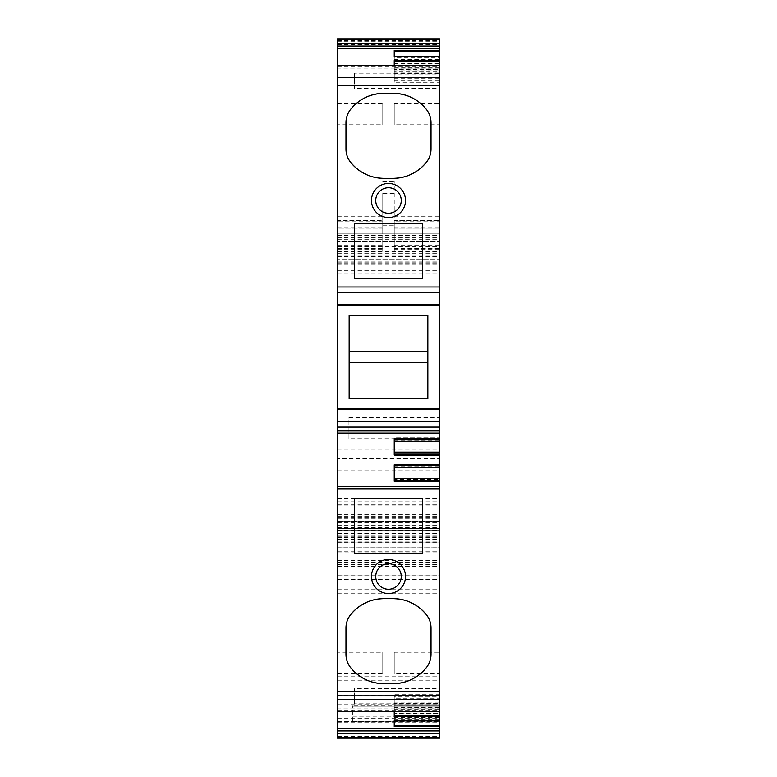 <?xml version="1.0" encoding="UTF-8"?>
<svg xmlns="http://www.w3.org/2000/svg" width="777" height="777" viewBox="0 0 777 777"><rect width="100%" height="100%" fill="white"/><g stroke="black" fill="none" stroke-linecap="round" stroke-linejoin="round"><path stroke-width="0.58" stroke-dasharray="3.88 2.91" d="M427.845 351.709L349.155 351.709L349.155 315.336L427.845 315.336L427.845 398.708L349.155 398.708L349.155 351.709M337.461 305.128L439.539 305.128M337.461 408.916L439.539 408.916M349.155 362.344L427.845 362.344M439.539 441.249L439.539 437.733L439.539 441.249L394.24 441.249L394.24 438.413M439.539 453.049L439.539 455.604L439.539 453.049L394.24 453.049L394.24 437.733L439.539 437.733L394.24 437.733L394.24 441.249M439.539 467.618L439.539 464.112L439.539 467.618L394.24 467.618L394.24 464.792M439.539 479.419L439.539 481.973L439.539 479.419L394.24 479.419L394.24 464.112L439.539 464.112L394.24 464.112L394.24 467.618M439.539 704.914L394.24 704.914L394.24 711.742L394.24 709.061L439.539 709.061L439.539 711.742L439.539 691.151L439.539 720.279M439.539 709.061L439.539 720.211M337.461 721.561L337.461 691.151L337.461 721.561L439.539 721.843L439.539 721.143L439.539 721.843L352.768 721.833L352.768 706.244L439.539 706.244L352.768 706.244L352.768 705.613L439.539 705.613L394.24 705.594L394.24 694.725L439.539 694.725M337.461 248.485L382.76 248.485L382.76 220.483L337.461 220.483L337.461 259.615L439.539 259.615L337.461 259.615L337.461 233.246L337.461 241.754L439.539 241.754L337.461 241.754L337.461 458.488L439.539 458.488L337.461 458.488L337.461 542.9L439.539 542.9L337.461 542.9L337.461 517.463L337.461 551.194L337.461 521.241L439.539 521.241L337.461 521.241L337.461 738.131L439.539 738.15L439.539 38.85L337.461 38.85L337.461 61.839L337.461 41.074L439.539 41.074M439.539 65.258L439.539 82.275L439.539 65.258M439.539 673.484L439.539 652.224L439.539 673.484L394.24 673.484L394.24 652.224L439.539 652.224M439.539 88.491L439.539 73.174L439.539 88.491L354.467 88.491L354.467 73.174L439.539 73.174M337.461 579.263L337.461 695.57L337.461 575.038L439.539 575.009L439.539 695.57L439.539 575.038L337.461 575.009L337.461 579.263L439.539 579.263M439.539 547.814L439.539 579.428L439.539 547.814L337.461 547.814L337.461 552.039L439.539 552.039M439.539 688.509L439.539 703.826L439.539 688.509L354.467 688.509L354.467 703.826L439.539 703.826M439.539 417.424L439.539 438.694L439.539 417.424L348.941 417.424L348.941 438.694L439.539 438.694M439.539 124.776L439.539 103.516L439.539 124.776L394.24 124.776L394.24 103.516L439.539 103.516M337.461 433.051L439.539 433.051M337.461 486.655L439.539 486.655M337.461 708.07L337.461 711.742L337.461 708.07L439.539 708.07M352.768 721.561L352.768 705.613M337.461 530.167L439.539 530.167L337.461 530.167M337.461 528.438L439.539 528.438L337.461 528.438M337.461 253.661L439.539 253.661M337.461 233.246L439.539 233.246L337.461 233.246M394.24 221.766L394.24 220.483L439.539 220.483L394.24 220.483L394.24 251.107L394.24 181.362L394.24 228.992L439.539 228.992L394.24 228.992L394.24 221.766L439.539 221.766M337.461 249.621L382.76 249.621L382.76 193.347L394.24 193.347M382.76 249.621L382.76 245.153L382.76 251.107L337.461 251.107L382.76 251.107L382.76 248.485M337.461 221.766L337.461 220.483L382.76 220.483L382.76 228.992L337.461 228.992L337.461 221.766L382.76 221.766M337.461 41.074L337.461 228.992L382.76 228.992L382.76 193.347M337.461 68.93L337.461 65.258L337.461 68.93L439.539 68.93M439.539 67.939L394.24 67.939L394.24 65.258L394.24 66.88L439.539 66.88M337.461 652.224L337.461 673.484L337.461 652.224L382.76 652.224L382.76 673.484L382.76 652.224M337.461 673.484L382.76 673.484M337.461 547.814L337.461 552.039M337.461 124.776L337.461 103.516L337.461 124.776L382.76 124.776L382.76 103.516L382.76 124.776M337.461 103.516L382.76 103.516M394.24 440.287L439.539 440.287M394.24 454.924L394.24 452.088L394.24 455.604L439.539 455.604L394.24 455.604L394.24 453.049M394.24 452.088L439.539 452.088M394.24 466.656L439.539 466.656M394.24 481.293L394.24 478.467L394.24 481.973L439.539 481.973L394.24 481.973L394.24 479.419M394.24 478.467L439.539 478.467M394.24 704.914L394.24 703.34L439.539 703.34M394.24 703.34L394.24 698.756L439.539 698.756M394.24 698.756L394.24 696.105L439.539 696.105M394.24 696.105L394.24 694.725M394.24 699.611L439.539 699.611M394.24 702.942L439.539 702.942M394.24 709.061L394.24 705.594M394.24 707.497L439.539 707.497M394.24 715.578L394.24 716.433M337.461 714.995L439.539 714.995L394.24 715.005L394.24 720.279L394.24 704.817L439.539 704.817M394.24 715.005L394.24 713.432L439.539 713.432M394.24 713.432L394.24 708.847L439.539 708.847M394.24 708.847L394.24 706.196L439.539 706.196M394.24 706.196L394.24 704.817M394.24 709.702L439.539 709.702M394.24 713.033L439.539 713.033M394.24 715.685L439.539 715.685M394.24 717.589L439.539 717.589M394.24 719.152L439.539 719.152M394.24 725.679L394.24 726.524M394.24 251.107L439.539 251.107M394.24 50.476L394.24 51.321M394.24 57.848L394.24 72.183L394.24 56.721L394.24 57.848L439.539 57.848M394.24 59.411L439.539 59.411M394.24 61.315L439.539 61.315M394.24 63.967L439.539 63.967M394.24 67.298L439.539 67.298M394.24 72.183L439.539 72.183M394.24 70.804L439.539 70.804M394.24 68.153L439.539 68.153M394.24 63.568L439.539 63.568M394.24 61.995L439.539 61.995M394.24 60.567L394.24 61.422M394.24 67.939L394.24 69.503L439.539 69.503M394.24 69.503L394.24 71.406L439.539 71.406M394.24 71.406L394.24 74.058L439.539 74.058M394.24 74.058L394.24 77.389L439.539 77.389M394.24 77.389L394.24 82.275L439.539 82.275M394.24 66.88L394.24 82.275M394.24 80.895L439.539 80.895M394.24 78.244L439.539 78.244M394.24 73.66L439.539 73.66M394.24 72.086L439.539 72.086M394.24 652.224L394.24 673.484M354.467 73.174L354.467 88.491M354.467 703.826L354.467 688.509M348.941 438.694L348.941 417.424M394.24 103.516L394.24 124.776M354.467 553.535L422.533 553.535L422.533 498.242L354.467 498.242L354.467 553.535M431.031 628.001L431.031 654.321M393.055 683.702L383.945 683.702M345.969 654.321L345.969 628.001M383.945 598.63L393.055 598.63M354.467 223.465L422.533 223.465L422.533 278.758L354.467 278.758L354.467 223.465M345.969 148.999L345.969 122.679M383.945 93.298L393.055 93.298M431.031 122.679L431.031 148.999M393.055 178.37L383.945 178.37M388.5 563.743A12.762 12.762 0 0 0 375.738 576.505A12.762 12.762 0 0 0 388.5 589.267A12.762 12.762 0 0 0 401.262 576.505A12.762 12.762 0 0 0 388.5 563.743M388.5 213.257A12.762 12.762 0 0 0 401.262 200.495A12.762 12.762 0 0 0 388.5 187.733A12.762 12.762 0 0 0 375.738 200.495A12.762 12.762 0 0 0 388.5 213.257M337.461 710.431L439.539 710.431M394.24 710.12L439.539 710.12M337.461 736.373L439.539 736.373M337.461 722.707L439.539 722.707M337.461 718.608L439.539 718.608M337.461 695.405L439.539 695.405M337.461 691.18L439.539 691.18M337.461 704.729L439.539 704.729M337.461 738.131L439.539 738.131L337.461 738.15M337.461 736.81L439.539 736.81M337.461 719.832L439.539 719.832M337.461 551.243L439.539 551.243M337.461 533.78L439.539 533.78M337.461 521.348L439.539 521.348M337.461 522.455L439.539 522.455M337.461 527.437L439.539 527.437M337.461 530.37L439.539 530.37M337.461 539.646L439.539 539.646M337.461 542.686L439.539 542.686M337.461 551.116L439.539 551.116M337.461 537.393L439.539 537.393M337.461 533.381L439.539 533.381M337.461 521.717L439.539 521.717M337.461 518.308L439.539 518.308M337.461 539.539L439.539 539.539M337.461 541.2L439.539 541.2M337.461 539.908L439.539 539.908M337.461 537.859L439.539 537.859M337.461 536.878L439.539 536.878M337.461 535.003L439.539 535.003M337.461 529.992L439.539 529.992M337.461 525.233L439.539 525.233M337.461 516.569L439.539 516.569M337.461 514.364L439.539 514.364M337.461 505.924L439.539 505.924M337.461 504.817L439.539 504.817M337.461 501.845L439.539 501.845M337.461 498.436L439.539 498.436M337.461 470.755L439.539 470.755M337.461 449.98L439.539 449.98M337.461 272.95L439.539 272.95M337.461 270.755L439.539 270.755M337.461 261.169L439.539 261.169M337.461 256.769L439.539 256.769M337.461 255.235L439.539 255.235M337.461 256.119L439.539 256.119M337.461 256.711L439.539 256.711M337.461 262.791L439.539 262.791M337.461 263.675L439.539 263.675M337.461 246.523L439.539 246.523M337.461 246.008L439.539 246.008M337.461 239.704L439.539 239.704M337.461 235.285L439.539 235.285M337.461 235.373L439.539 235.373M337.461 237.441L439.539 237.441M337.461 239.073L439.539 239.073M337.461 251.738L439.539 251.738M337.461 253.739L439.539 253.739M382.76 225.738L394.24 225.738M394.24 249.621L439.539 249.621M337.461 248.902L382.76 248.902M337.461 223.106L382.76 223.106M337.461 227.719L382.76 227.719M337.461 216.229L382.76 216.229M337.461 44.726L439.539 44.726M394.24 216.229L439.539 216.229M382.76 181.362L394.24 181.362M337.461 41.268L439.539 41.268M337.461 66.569L439.539 66.569M337.461 676.748L439.539 676.748M337.461 589.714L439.539 589.714M337.461 593.735L439.539 593.735M337.461 691.316L439.539 691.316M337.461 695.551L439.539 695.551L337.461 695.57M337.461 680.769L439.539 680.769M337.461 560.606L439.539 560.606M337.461 562.49L439.539 562.49M337.461 566.511L439.539 566.511M337.461 575.174L439.539 575.174M337.461 579.399L439.539 579.399M337.461 564.617L439.539 564.617M394.24 709.887L439.539 709.887M394.24 719.978L439.539 719.978M352.768 711.353L439.539 711.353M352.768 716.899L439.539 716.899M352.768 721.143L439.539 721.143L352.768 721.134M352.768 721.61L439.539 721.61M394.24 248.902L439.539 248.902M394.24 248.485L439.539 248.485M394.24 223.106L439.539 223.106M394.24 227.719L439.539 227.719M394.24 57.022L439.539 57.022M394.24 67.113L439.539 67.113M382.76 220.998L394.24 220.998M337.461 722.863L439.539 722.863M337.461 691.151L439.539 691.151M337.461 551.194L439.539 551.194M337.461 517.463L439.539 517.463M337.461 264.297L439.539 264.297M337.461 245.153L382.76 245.153M337.461 251.107L382.76 251.107M337.461 40.462L439.539 40.462M337.461 61.839L439.539 61.839M337.461 547.785L439.539 547.785M337.461 579.428L439.539 579.428M394.24 710.188L439.539 710.188M394.24 245.153L439.539 245.153M394.24 66.812L439.539 66.812"/><path stroke-width="1.17" d="M427.845 351.709L349.155 351.709M427.845 315.336L427.845 398.708L349.155 398.708L349.155 315.336L427.845 315.336M349.155 362.344L427.845 362.344M439.539 408.916L439.539 305.128L337.461 305.128L337.461 408.916L439.539 408.916L439.539 720.279L394.24 720.211L394.24 726.524L439.539 726.524L439.539 720.279L394.24 720.211M337.461 408.916L337.461 730.934L439.539 730.934L439.539 726.524M439.539 730.934L439.539 738.15L337.461 738.15L337.461 733.711L439.539 733.711M439.539 48.427L337.461 48.427L337.461 38.85L439.539 38.85L439.539 56.789L394.24 56.721L394.24 51.321L439.539 51.321M439.539 50.476L394.24 50.476L394.24 56.789L439.539 56.789L439.539 305.128M337.461 433.051L439.539 433.051M439.539 481.293L394.24 481.293L394.24 464.792L439.539 464.792M439.539 454.924L394.24 454.924L394.24 438.413L439.539 438.413M337.461 486.655L439.539 486.655M354.467 553.535L422.533 553.535L422.533 498.242L354.467 498.242L354.467 553.535M388.5 559.489A17.016 17.016 0 0 0 371.484 576.505A17.016 17.016 0 0 0 388.5 593.521A17.016 17.016 0 0 0 405.516 576.505A17.016 17.016 0 0 0 388.5 559.489M431.031 628.001A21.27 21.27 0 0 0 426.476 614.84C429.467 618.715 430.992 623.105 431.031 628.001L431.031 654.321C430.992 659.217 429.467 663.607 426.476 667.482A21.27 21.27 0 0 0 431.031 654.321M393.055 683.702A42.531 42.531 0 0 0 426.476 667.482C417.812 677.991 406.682 683.401 393.055 683.702L383.945 683.702C370.318 683.401 359.188 677.991 350.524 667.482A42.531 42.531 0 0 0 383.945 683.702M345.969 654.321A21.27 21.27 0 0 0 350.524 667.482C347.533 663.607 346.008 659.217 345.969 654.321L345.969 628.001C346.008 623.105 347.533 618.715 350.524 614.84A21.27 21.27 0 0 0 345.969 628.001M383.945 598.63A42.531 42.531 0 0 0 350.524 614.84C359.188 604.331 370.318 598.921 383.945 598.63L393.055 598.63C406.682 598.921 417.812 604.331 426.476 614.84A42.531 42.531 0 0 0 393.055 598.63M337.461 728.573L439.539 728.573M439.539 716.433L394.24 716.433L394.24 711.742L394.24 715.578L439.539 715.578M337.461 730.934L337.461 733.711M337.461 48.427L337.461 85.528L439.539 85.528M439.539 60.567L394.24 60.567L394.24 65.258L394.24 61.422L439.539 61.422M337.461 305.128L337.461 85.528M354.467 223.465L422.533 223.465L422.533 278.758L354.467 278.758L354.467 223.465M388.5 217.511A17.016 17.016 0 0 0 405.516 200.495A17.016 17.016 0 0 0 388.5 183.479A17.016 17.016 0 0 0 371.484 200.495A17.016 17.016 0 0 0 388.5 217.511M345.969 148.999A21.27 21.27 0 0 0 350.524 162.16C347.533 158.285 346.008 153.895 345.969 148.999L345.969 122.679C346.008 117.783 347.533 113.393 350.524 109.518A21.27 21.27 0 0 0 345.969 122.679M383.945 93.298A42.531 42.531 0 0 0 350.524 109.518C359.188 99.009 370.318 93.599 383.945 93.298L393.055 93.298C406.682 93.599 417.812 99.009 426.476 109.518A42.531 42.531 0 0 0 393.055 93.298M431.031 122.679A21.27 21.27 0 0 0 426.476 109.518C429.467 113.393 430.992 117.783 431.031 122.679L431.031 148.999C430.992 153.895 429.467 158.285 426.476 162.16A21.27 21.27 0 0 0 431.031 148.999M393.055 178.37A42.531 42.531 0 0 0 426.476 162.16C417.812 172.669 406.682 178.079 393.055 178.37L383.945 178.37C370.318 178.079 359.188 172.669 350.524 162.16A42.531 42.531 0 0 0 383.945 178.37M394.24 441.249L439.539 441.249M394.24 452.088L439.539 452.088M394.24 467.618L439.539 467.618M394.24 478.467L439.539 478.467M439.539 725.679L394.24 725.679L394.24 720.279M388.5 563.743A12.762 12.762 0 0 0 375.738 576.505A12.762 12.762 0 0 0 388.5 589.267A12.762 12.762 0 0 0 401.262 576.505A12.762 12.762 0 0 0 388.5 563.743M388.5 213.257A12.762 12.762 0 0 0 401.262 200.495A12.762 12.762 0 0 0 388.5 187.733A12.762 12.762 0 0 0 375.738 200.495A12.762 12.762 0 0 0 388.5 213.257M337.461 409.489L439.539 409.489M337.461 421.542L439.539 421.542M337.461 427.059L439.539 427.059M337.461 430.934L439.539 430.934M337.461 488.782L439.539 488.782M337.461 691.472L439.539 691.472M337.461 699.339L439.539 699.339M337.461 711.577L439.539 711.577M337.461 737.499L439.539 737.499M337.461 39.501L439.539 39.501M337.461 43.289L439.539 43.289M337.461 46.066L439.539 46.066M337.461 65.423L439.539 65.423M337.461 77.661L439.539 77.661M337.461 286.985L439.539 286.985M337.461 292.511L439.539 292.511M337.461 304.565L439.539 304.565M394.24 439.228L439.539 439.228M394.24 454.108L439.539 454.108M394.24 465.598L439.539 465.598M394.24 480.487L439.539 480.487M337.461 711.742L439.539 711.742M337.461 65.258L439.539 65.258"/></g></svg>
